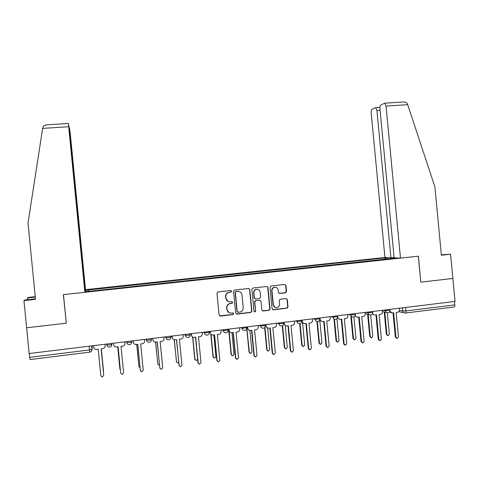 <?xml version="1.0" encoding="UTF-8"?>
<svg xmlns="http://www.w3.org/2000/svg" width="479" height="479" viewBox="0 0 479 479"><rect width="100%" height="100%" fill="white"/><g stroke="black" fill="none" stroke-linecap="round" stroke-linejoin="round"><path stroke-width="0.72" d="M231.614 291.25L230.704 290.496L218.065 291.915L216.987 293.256L219.089 315.008L220.4 316.08L233.028 314.583L233.776 313.637L232.866 312.895L231.237 313.086C228.914 313.128 227.519 311.991 227.064 309.679L226.89 307.871C226.866 305.644 227.914 304.231 230.022 303.614L232.01 303.375L232.692 302.447L231.782 301.698L230.154 301.884C227.83 301.92 226.441 300.776 225.98 298.465L225.807 296.657C225.777 294.489 226.783 293.082 228.818 292.435L230.956 292.166L231.614 291.25M228.148 301.56L225.771 298.375L225.597 296.567C225.567 294.405 226.567 293.004 228.603 292.358L230.734 292.088L231.393 291.172L230.944 290.508M219.58 315.871L232.842 314.464L233.548 313.529L233.201 312.925M228.998 312.649L226.848 309.572L226.675 307.763C226.657 305.548 227.699 304.129 229.806 303.518L231.788 303.279L232.471 302.351L232.076 301.716M285.502 292.813L286.538 291.495L285.963 285.508L284.7 284.448L270.946 285.993L270.018 287.298L272.084 308.745L273.353 309.799L287.023 308.177L288.011 306.859L287.316 299.62L286.053 298.573L280.161 299.255L279.197 300.567L279.538 304.165C279.55 306.045 278.67 307.225 276.892 307.692C274.934 307.793 273.754 306.859 273.353 304.889L271.994 290.777C271.97 288.969 272.802 287.807 274.491 287.292C276.521 287.101 277.754 288.029 278.185 290.076L278.413 292.424L279.682 293.483L285.502 292.813L285.197 292.735L286.232 291.424L285.658 285.442L284.897 284.442M455.05 301.411L29.147 353.538L26.62 327.78L66.282 323.193L63.485 294.609L418.317 256.193L420.778 282.167L452.877 278.449L455.05 301.411M249.834 289.567L248.547 288.496L234.506 290.076L233.572 291.394L235.662 313.05L236.961 314.116L250.906 312.458L251.912 311.128L249.834 289.567L248.864 288.508M252.942 288.005L266.713 286.466L267.989 287.526L270.054 308.985L269.054 310.308L263.133 311.009L261.851 309.955L261.013 301.231L259.732 300.171L255.732 300.638L254.762 301.956L255.636 311.051L254.93 311.979L253.996 311.248L251.888 289.334L252.942 288.005M380.098 110.254L376.913 110.463L390.912 257.714L384.942 257.457L85.507 289.675L70.239 133.276L69.419 127.636L69.461 130.767M454.511 301.477L454.834 304.889C454.9 306.267 454.607 306.973 453.954 307.003L405.42 313.021M89.729 352.155L30.141 359.543L29.656 357.352L89.471 349.969L92.088 349.293L92.231 345.814M29.279 353.52L29.656 357.352M85.352 290.316L88.471 289.981L88.585 291.394M386.697 259.157L386.104 257.906L385.074 257.864L88.471 289.981M386.104 257.906L388.756 257.624M396.367 257.947L393.594 258.415M88.268 291.43L393.648 258.241M88.244 291.25L85.034 291.597M88.657 291.388L88.501 289.807M385.212 259.319L385.074 257.864M236.201 313.943L250.649 312.35L251.655 311.021L249.583 289.49M236.105 291.597L235.357 292.531L237.189 311.53L238.099 312.278L239.991 312.051C242.152 311.476 243.224 310.051 243.212 307.787L241.961 294.819C241.512 292.513 240.129 291.376 237.818 291.4L235.788 291.531L235.357 292.531M237.542 312.14L236.961 311.422L235.129 292.453M239.266 291.525L237.818 291.4M235.878 291.519L237.584 291.328M262.444 310.877L268.773 310.2L269.767 308.877L267.707 287.454L266.965 286.466M260.085 300.189L255.469 300.549L254.499 301.866L255.636 311.051M254.367 311.865L255.373 310.943M260.139 292.184C259.702 290.118 258.45 289.19 256.391 289.388C254.696 289.915 253.864 291.082 253.888 292.891L254.367 297.89L255.654 298.95L259.654 298.489L260.618 297.172L260.139 292.184M257.732 289.394L256.133 289.316C254.439 289.843 253.607 291.004 253.631 292.813L253.888 292.891M255.026 298.848L254.109 297.8L253.631 292.813M279.119 293.399L285.197 292.735M275.67 287.274L274.204 287.22C272.515 287.741 271.689 288.897 271.713 290.705L271.994 290.777M275.263 307.506L273.066 304.794L271.713 290.705M272.695 309.674L286.711 308.075L287.705 306.758L287.011 299.537L286.328 298.573M103.41 371.818L101.326 348.814L103.5 370.997M93.573 345.652L93.722 347.203C94.022 348.694 94.944 349.43 96.495 349.413L98.207 349.203L100.8 375.787L102.201 377.051L103.745 375.404L101.153 348.838L103.733 375.231M105.129 345.808L104.979 344.257L105.129 345.808C105.123 347.347 104.35 348.287 102.817 348.628L101.153 348.838M117.732 346.79L119.894 369.028L120.337 369.902M119.894 369.01L117.708 346.79M136.79 344.437L138.94 366.567L140.012 367.752M138.97 366.752L136.725 344.443M66.258 322.93L63.354 294.621L84.867 292.292L85.13 291.22L69.329 129.396L68.443 123.468L68.695 126.701L42.631 128.396L43.499 125.995L46.433 124.881M42.631 128.396L28.016 223.1L35.488 299.333L23.95 300.59L26.62 327.78L66.15 323.205M23.95 300.59L24.686 300.028L35.446 298.86M85.507 289.675L85.262 290.681L69.647 130.755M27.531 299.716L27.363 297.98L28.033 297.465L35.23 296.687M35.272 297.124L27.363 297.98M84.867 292.292L68.695 126.701M400.486 258.127L386.044 106.081L384.745 103.183L380.967 104.895C380.188 105.5 379.859 106.865 379.979 108.99L394.127 257.852L400.486 258.127L418.424 256.181L420.778 282.143M402.785 102.021L403.911 101.949C405.677 102.075 406.845 102.716 407.413 103.865L434.908 186.9L441.375 255.217L450.589 254.217L441.333 254.792M450.589 254.217L452.877 278.449L420.885 282.155M376.913 110.463L375.668 107.637L372.135 109.248C371.405 109.823 371.099 111.134 371.219 113.194L384.942 257.457M394.079 257.373L390.912 257.714M113.517 343.209L113.673 344.754C113.966 346.239 114.882 346.97 116.421 346.952L118.109 346.742L120.684 373.189L122.085 374.452L123.6 372.812L121.025 346.383L122.672 346.179C124.187 345.838 124.953 344.904 124.959 343.371L124.809 341.826M120.678 373.159L118.079 346.748M113.679 344.826L113.505 343.209M133.258 340.791L133.407 342.335C133.701 343.808 134.611 344.539 136.132 344.515L137.802 344.311L140.359 370.626L141.766 371.878L143.245 370.249L140.688 343.958L142.317 343.754C143.82 343.419 144.574 342.485 144.58 340.958L144.43 339.425M140.389 370.812L137.736 344.317M133.521 342.856L133.204 340.803M152.011 338.497L152.741 338.887M152.801 338.402L152.945 339.934C153.238 341.401 154.136 342.126 155.645 342.108L157.795 364.124L159.453 365.297M157.884 364.483L155.555 342.114M170.763 336.234L172.057 336.701M174.332 339.713L176.464 361.711L177.823 362.914L178.673 362.603M176.619 362.214L174.188 339.689M190.091 334.354L191.163 334.396M192.809 337.162L194.953 359.316L196.306 360.519L197.641 359.37M195.175 359.939L194.749 359.082L192.618 337.066M155.645 342.108L157.292 341.904L159.836 368.082L161.237 369.333L162.692 367.71L160.154 341.551L161.764 341.353C163.255 341.018 163.998 340.09 164.004 338.575L163.854 337.048M159.92 368.447L157.184 341.916M153.214 340.832L152.699 338.414M172.135 336.036L172.284 337.557C172.572 339.024 173.464 339.743 174.961 339.725L176.589 339.521L179.11 365.567L180.511 366.812L181.936 365.196L179.415 339.174L181.014 338.976C182.487 338.641 183.223 337.725 183.229 336.216L183.08 334.695M179.266 366.082L176.44 339.539M172.733 338.755L171.997 336.054M191.277 333.689L191.426 335.21C191.714 336.665 192.594 337.384 194.073 337.366L195.683 337.162L198.192 363.076L199.587 364.315L200.988 362.711L198.486 336.821L200.066 336.623C201.521 336.294 202.252 335.378 202.258 333.875L202.114 332.366M198.42 363.711L197.977 362.825L195.498 337.186M192.055 336.617L191.097 333.713M209.185 332.186L210.071 332.079M211.077 334.39L213.257 356.951L214.604 358.142L215.939 356.604L213.844 334.923M213.544 357.657L213.017 356.717L210.838 334.186M210.227 331.372L210.371 332.881C210.658 334.33 211.532 335.049 212.999 335.025L214.592 334.833L217.083 360.615L218.472 361.843L219.849 360.25L217.364 334.486L218.927 334.294C220.37 333.971 221.094 333.061 221.094 331.564L220.951 330.061M217.37 361.34L216.825 360.37L214.358 334.857M211.161 334.45L210.131 332.695L210.006 331.402M228.076 329.869L228.788 329.786M229.142 331.342L231.381 354.604L232.722 355.795L234.039 354.262L231.962 332.683M231.728 355.382L231.106 354.382L228.734 329.791M228.98 329.079L229.13 330.576C229.411 332.025 230.279 332.731 231.728 332.713L233.303 332.522L235.776 358.172L237.165 359.4L238.518 357.813L236.045 332.181L237.596 331.989C239.027 331.666 239.739 330.761 239.745 329.277L239.602 327.78M236.129 358.969L235.482 357.933L233.034 332.552M230.052 332.252L228.848 330.396L228.722 329.109M246.781 327.582L249.331 352.281L250.667 353.466L251.966 351.945L249.894 330.438M249.733 353.113L249.02 352.065L246.769 328.66M247.553 326.804L247.697 328.301C247.978 329.738 248.835 330.444 250.272 330.426L251.834 330.235L254.289 355.759L255.666 356.981L257.001 355.406L254.547 329.899L256.079 329.708C257.498 329.384 258.205 328.486 258.205 327.007L258.061 325.516M254.696 356.61L253.96 355.526L251.523 330.271M248.733 330.055L247.38 328.121L247.254 326.84M264.923 327.229L267.114 349.981L268.438 351.161L269.719 349.646L267.641 328.055M267.551 350.856L266.767 349.772L264.63 327.576M265.935 324.552L266.079 326.037C266.354 327.468 267.21 328.175 268.629 328.157L270.174 327.965L272.617 353.364L273.982 354.58L275.299 353.017L272.862 327.636L274.383 327.45C275.784 327.127 276.485 326.235 276.485 324.762L276.341 323.283M273.066 354.262L272.246 353.143L269.833 328.007M267.204 327.852L265.725 325.87L265.6 324.594M282.598 325.606L284.718 347.706L286.041 348.88L287.298 347.371L285.203 325.546M285.197 348.604L284.34 347.497L282.251 325.78M284.137 322.325L284.281 323.804C284.556 325.229 285.4 325.93 286.807 325.912L288.334 325.726L290.759 350.999L292.124 352.209L293.423 350.652L290.998 325.397L292.501 325.211C293.884 324.894 294.579 324.002 294.579 322.541L294.441 321.068M291.25 351.921L290.358 350.778L287.957 325.774M285.478 325.654L283.885 323.642L283.766 322.373M300.07 323.648L302.159 345.449L303.47 346.616L304.716 345.12L302.59 322.924M302.668 346.371L301.746 345.245L299.68 323.702M302.159 320.122L302.297 321.595C302.572 323.008 303.411 323.708 304.806 323.69L306.315 323.505L308.727 348.652L310.081 349.856L311.362 348.311L308.955 323.181L310.44 322.996C311.817 322.678 312.5 321.798 312.5 320.337L312.362 318.87M309.242 349.598L308.284 348.443L305.901 323.559M303.56 323.469L301.848 321.146M301.836 321.044L301.752 320.17M317.349 321.499L319.433 343.215L320.732 344.377L321.966 342.886L319.744 319.697M319.96 344.156L318.984 343.018L316.918 321.445M320.002 317.936L320.146 319.403C320.415 320.81 321.241 321.511 322.624 321.493L324.121 321.307L326.516 346.335L327.858 347.532L329.127 345.994L326.732 320.984L328.205 320.804C329.564 320.493 330.247 319.607 330.247 318.158L330.103 316.703M327.055 347.299L326.043 346.125L323.672 321.361M321.445 321.301L319.756 319.649M334.456 319.17L336.539 341L337.839 342.162L339.048 340.677L336.941 318.637M337.09 341.952L336.06 340.809L333.971 318.918M337.671 315.775L337.815 317.23C338.084 318.637 338.904 319.331 340.276 319.313L341.755 319.128L344.132 344.036L345.467 345.227L346.712 343.7L344.335 318.81L345.796 318.631C347.143 318.319 347.814 317.445 347.814 316.002L347.676 314.547M344.688 345.012L343.623 343.832L341.27 319.188M339.15 319.14L337.479 317.751M351.37 316.637L353.49 338.809L354.777 339.964L355.975 338.485L353.915 316.918M354.053 339.767L352.981 338.623L350.868 316.493M355.262 314.577L355.31 315.08C355.58 316.481 356.394 317.17 357.747 317.158L359.214 316.972L361.579 341.761L362.902 342.946L364.136 341.425L361.771 316.661L363.22 316.481C364.549 316.17 365.22 315.302 365.214 313.865L365.076 312.422M362.148 342.742L361.034 341.563L358.699 317.038M356.675 317.002L355.023 315.793M368.153 314.356L370.279 336.635L371.56 337.785L372.74 336.318L370.704 314.948M370.848 337.599L369.74 336.456L367.621 314.218M372.65 313.05C372.949 314.386 373.752 315.044 375.057 315.02L376.506 314.841L378.853 339.503L380.17 340.689L381.386 339.174L379.039 314.529L380.47 314.35C381.793 314.044 382.452 313.176 382.452 311.751L382.314 310.308M379.434 340.491L378.278 339.312L375.955 314.907M374.021 314.877L372.399 313.811M384.781 312.128L386.912 334.486L388.182 335.629L389.349 334.168L387.319 312.829M387.487 335.45L386.343 334.312L384.218 311.997M389.87 311.242L392.193 312.901L393.63 312.727L395.965 337.27L397.271 338.449L398.474 336.947L396.139 312.416L397.558 312.242C398.863 311.937 399.516 311.075 399.516 309.656L399.378 308.225M396.552 338.264L395.355 337.084L393.049 312.799M391.199 312.775L389.601 311.829M399.498 310.284L402.761 310.991L405.917 310.925L454.834 304.889M402.462 307.841L402.761 310.991C403.025 312.38 403.821 313.062 405.15 313.05L405.174 313.05C405.743 313.032 405.988 312.326 405.917 310.925L405.587 307.464M91.752 345.874L92.088 349.293L91.369 351.329M383.026 310.224L385.403 310.763L389.936 310.26M385.326 309.943L385.403 310.763C385.667 312.158 386.475 312.853 387.822 312.835C389.229 312.631 389.942 311.817 389.948 310.386L389.852 309.386M365.854 312.326L368.094 312.883L372.65 312.368M368.016 312.063L368.094 312.883C368.363 314.29 369.177 314.984 370.536 314.96C371.949 314.757 372.656 313.937 372.662 312.5L372.566 311.506M348.514 314.446L350.622 315.026L355.196 314.499M350.538 314.2L350.622 315.026C350.891 316.439 351.712 317.134 353.083 317.116C354.496 316.906 355.202 316.08 355.208 314.637L355.113 313.637M331.001 316.589L332.971 317.194L337.569 316.655M332.893 316.362L332.971 317.194C333.246 318.607 334.073 319.307 335.462 319.289C336.869 319.08 337.575 318.248 337.581 316.793L337.485 315.799M313.32 318.757L315.152 319.379L319.768 318.828M315.068 318.541L315.152 319.379C315.427 320.804 316.26 321.505 317.661 321.481C319.074 321.271 319.78 320.433 319.786 318.972L319.691 317.978M295.459 320.942L297.148 321.583L301.794 321.02M297.07 320.744L297.148 321.583C297.429 323.014 298.273 323.72 299.686 323.696C301.099 323.481 301.806 322.642 301.812 321.169L301.716 320.176M277.425 323.145L278.97 323.816L283.658 323.391L283.562 322.397M278.892 322.972L278.97 323.816C279.251 325.253 280.101 325.959 281.532 325.936C282.945 325.714 283.658 324.87 283.658 323.391M259.211 325.379L260.606 326.067L265.336 325.486M260.528 325.217L260.606 326.067C260.887 327.51 261.75 328.223 263.193 328.199C264.612 327.971 265.324 327.121 265.324 325.636L265.336 325.912M240.817 327.63L242.063 328.343L246.835 327.756M241.979 327.486L242.063 328.343C242.344 329.791 243.212 330.504 244.667 330.48C246.092 330.253 246.811 329.39 246.811 327.899L246.715 326.906M222.232 329.905L223.322 330.636L228.148 330.049M223.244 329.78L223.322 330.636C223.609 332.097 224.489 332.815 225.956 332.791C227.387 332.558 228.106 331.69 228.112 330.187L228.016 329.199M203.467 332.198L204.395 332.959L209.269 332.36M204.311 332.097L204.395 332.959C204.689 334.426 205.575 335.144 207.054 335.12C208.497 334.881 209.215 334.007 209.221 332.498L209.125 331.51M184.505 334.522L185.277 335.306C186.714 335.516 188.337 335.36 190.133 334.833L190.199 334.701M185.193 334.438L185.277 335.306C185.571 336.779 186.463 337.497 187.96 337.473C189.409 337.228 190.133 336.348 190.133 334.833L190.037 333.845M170.847 336.192L170.859 337.192C169.003 337.731 167.369 337.893 165.962 337.671L165.351 336.863M165.872 336.803L165.962 337.671C166.255 339.15 167.153 339.88 168.668 339.851C170.129 339.605 170.859 338.719 170.859 337.192L170.763 336.204M151.382 338.575L151.382 339.575C149.466 340.132 147.819 340.294 146.442 340.066L146.005 339.234M146.358 339.192L146.442 340.066C146.736 341.551 147.646 342.281 149.179 342.257C150.645 342 151.382 341.108 151.382 339.575L151.286 338.587M131.713 340.982L131.707 341.976C129.731 342.557 128.067 342.724 126.719 342.485L126.456 341.629M126.636 341.605L126.719 342.485C127.019 343.976 127.941 344.712 129.48 344.682C130.965 344.425 131.707 343.521 131.707 341.976L131.611 340.994M111.835 343.413L111.284 346.245M111.733 343.431L111.829 344.407C111.823 345.964 111.074 346.874 109.577 347.137C108.02 347.167 107.092 346.431 106.793 344.928L106.703 344.042L106.793 344.928C108.104 345.173 109.787 345 111.829 344.407L111.924 344.299M131.797 341.886L131.252 343.694M151.466 339.491L151.017 341.15M170.937 337.12L170.584 338.605M190.205 334.773L189.941 336.072M209.275 332.456L209.101 333.534M228.154 330.157L228.058 330.989M246.841 327.881L246.805 328.45M89.106 346.197L89.741 352.155C91.238 351.867 91.986 350.951 91.992 349.401L91.645 345.886M279.383 293.399L279.682 293.483M287.011 299.537L287.316 299.62M287.705 306.758L288.011 306.859M286.67 308.081L286.975 308.183M285.658 285.442L285.963 285.508M286.232 291.424L286.538 291.495M407.731 104.673L386.044 106.081M249.02 352.065L249.331 352.281M247.697 328.301L247.38 328.121M254.289 355.759L253.96 355.526M266.767 349.772L267.114 349.981M266.079 326.037L265.725 325.87M272.617 353.364L272.246 353.143M284.34 347.497L284.718 347.706M284.281 323.804L283.885 323.642M290.759 350.999L290.358 350.778M301.746 345.245L302.159 345.449M302.297 321.595L301.872 321.433M308.727 348.652L308.284 348.443M318.984 343.018L319.433 343.215M320.146 319.403L319.792 319.283M326.516 346.335L326.043 346.125M336.06 340.809L336.539 341M344.132 344.036L343.623 343.832M352.981 338.623L353.49 338.809M361.579 341.761L361.034 341.563M369.74 336.456L370.279 336.635M378.853 339.503L378.278 339.312M386.343 334.312L386.912 334.486M395.965 337.27L395.355 337.084M265.228 324.642L265.324 325.636M365.19 313.601L369.064 314.589M382.434 311.578L386.439 312.512M403.845 312.763L398.785 311.649M286.711 308.075L287.023 308.177M285.286 292.723L285.592 292.801M68.443 123.468L45.451 124.941M375.668 107.637L379.973 107.356M403.911 101.949L384.745 103.183"/></g></svg>
